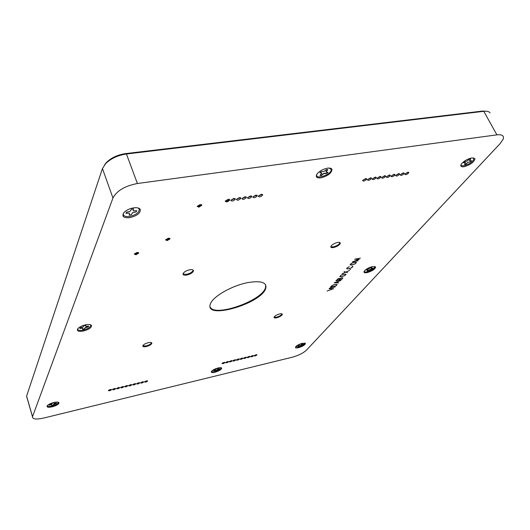 <?xml version="1.0" encoding="UTF-8"?>
<svg xmlns="http://www.w3.org/2000/svg" width="530" height="530" viewBox="0 0 530 530"><rect width="100%" height="100%" fill="white"/><g stroke="black" fill="none" stroke-linecap="round" stroke-linejoin="round"><path stroke-width="0.79" d="M133.573 208.933L133.109 210.072L133.388 210.841L136.727 210.662L136.23 211.854L132.613 212.715L131.208 214.782L129.141 215.048M131.208 214.782L129.121 215.094L129.592 213.941L129.32 213.173L125.988 213.206M136.694 210.668L136.197 211.821L132.599 212.676L131.195 214.736M371.795 267.147L371.053 268.279L372.974 268.081L372.292 268.823L367.31 270.976M368.535 270.75L367.283 271.009L368.025 269.836L366.144 270.048M372.928 268.094L372.272 268.796L370 269.432L368.529 270.724M217.843 368.198L217.552 368.979L219.446 368.648L219.042 369.171L214.73 371.013M216.286 370.225L214.71 371.046L215.021 370.238L213.133 370.569M219.42 368.655L216.3 370.245M54.087 402.634L54.159 403.423L56.511 402.992L56.273 403.502L51.609 405.543M53.245 404.695L53.046 405.231L51.595 405.576L51.536 404.768L49.177 405.072M111.168 389.378L108.59 390.252M138.39 252.499L135.687 254.002L134.302 253.936M201.466 204.613L198.478 206.409L197.193 206.309M229.424 199.34L227.582 200.824L225.237 201.069M234.989 198.492L230.828 200.227M240.527 197.65L236.387 199.399M246.033 196.815L241.905 198.565M251.498 195.987L247.397 197.743M256.937 195.159L252.85 196.922M262.343 194.344L258.276 196.107M366.349 178.577L362.606 180.412M371.119 177.855L367.396 179.69M375.869 177.139L372.159 178.974M380.593 176.424L376.896 178.259M385.29 175.708L381.607 177.55M389.961 175.006L386.291 176.848M394.605 174.304L390.948 176.145M399.223 173.602L395.579 175.443M403.814 172.906L400.183 174.754M408.385 172.217L404.768 174.059M169.679 238.248L166.904 239.825L165.605 239.759M224.508 362.301L222.216 363.183M231.729 360.579L229.457 361.46M238.891 358.87L236.632 359.744M245.999 357.174L243.76 358.048M253.048 355.491L250.829 356.365M147.227 380.765L144.743 381.64M139.33 382.647L136.826 383.528M131.367 384.555L128.836 385.429M123.338 386.469L120.787 387.344M115.242 388.404L112.671 389.278M119.296 387.437L116.739 388.311M127.359 385.509L124.822 386.383M135.355 383.601L132.838 384.475M143.285 381.706L140.788 382.58M256.553 354.65L254.34 355.524M249.531 356.326L247.298 357.207M242.448 358.022L240.203 358.896M235.313 359.724L233.054 360.599M228.125 361.44L225.846 362.321M265.649 284.842L265.51 287.671C262.244 300.788 214.206 317.616 210.152 306.93M151.626 342.738L151.613 342.797C150.864 344.102 148.996 345.149 145.995 345.944L142.769 345.858M340.015 242.588L339.955 242.853C338.856 244.688 336.603 246.039 333.191 246.92L330.793 246.755M282.066 313.926L282.046 313.985C281.205 315.33 279.317 316.417 276.368 317.225L274.036 317.218M193.218 270.134L193.159 270.439C192.191 272.215 189.972 273.52 186.487 274.361L182.982 273.997M316.741 175.596L316.675 174.549M330.104 168.156L330.859 168.878M88.576 326.063L88.258 326.791L85.33 327.586L84.336 328.984L82.627 329.335L82.647 328.136L79.884 328.355M84.628 328.216L84.323 328.951L82.64 329.296M81.547 328.163L79.878 328.534L80.182 327.772L83.137 326.97L84.151 325.592L85.873 325.241L85.84 326.42L88.603 326.063L88.285 326.818L84.641 328.242M298.337 345.646L297.25 345.931L298.344 345.673M303.186 344.096L298.516 346.421M301.967 343.559L301.49 344.354L303.226 344.089L299.589 346.163M471.495 160.669L470.541 161.703L467.891 162.365L465.877 164.234L464.446 164.452L465.645 162.703L463.571 162.75M466.804 163.167L465.863 164.201L464.479 164.413M470.633 158.974L469.428 160.689L471.548 160.663L470.56 161.736L467.904 162.399L466.824 163.194M327.593 172.25L326.5 173.197L323.87 173.323L321.379 175.543L319.988 175.41L321.73 173.118L320.067 172.568M322.525 174.125L321.312 175.211L320.266 175.158M327.573 169.593L325.904 171.495L326.652 172.157L328.004 172.29L326.665 173.482L323.982 173.602L322.671 174.383M321.379 175.543L321.312 175.211M321.134 172.667L319.842 172.813L321.173 171.614L323.89 171.501L326.513 169.54L327.904 169.679L326.076 171.72M321.796 173.383L321.213 172.952M464.936 162.544L463.545 162.79L464.518 161.716L467.195 161.047L469.242 159.192L470.68 158.974L469.447 160.709M465.658 162.736L464.942 162.577M298.98 345.639L298.483 346.454L299.602 346.189M82.647 328.136L81.554 328.196M82.925 328.593L82.647 328.169M50.588 404.86L49.177 405.198M53.894 403.151L54.113 402.634L52.649 402.979L51.874 403.966L49.389 404.695L49.177 405.225M214.299 370.284L213.126 370.596L213.524 370.072L215.65 369.436L216.664 368.483L217.876 368.191L217.552 368.979M367.35 269.803L366.124 270.081L366.793 269.339L369.092 268.703L370.576 267.398L371.835 267.14L371.073 268.299M128.008 213.047L125.974 213.352M133.109 210.072L133.606 208.933L131.506 209.244L130.089 211.331L126.445 212.199L125.968 213.391M133.129 210.105L133.388 210.841M329.15 168.063L331.078 169.289C332.794 174.655 312.442 180.962 317.351 173.529M473.509 157.854L474.012 158.417C473.263 161.557 469.891 163.995 463.896 165.724C461.981 165.976 461.034 165.579 461.047 164.519M304.75 343.049L304.803 343.142C304.406 344.533 302.279 345.825 298.41 347.017L295.66 346.799M301.51 344.063L302.007 343.559L300.881 343.824L297.27 345.898M90.398 324.718L90.709 325.135C90.63 327.136 88.086 328.805 83.078 330.144C79.44 330.76 77.658 330.309 77.724 328.799M85.873 325.241L85.569 325.99M350.032 269.505L350.39 269.432L350.005 269.465M137.396 183.512L496.901 134.852C502.095 134.322 504.202 135.733 503.222 139.099L500.346 143.358L306.373 350.217C303.153 353.172 298.45 355.511 292.269 357.227L43.718 418.044C36.186 419.667 32.443 419.243 32.496 416.772L112.956 198.008C116.792 190.754 124.941 185.924 137.396 183.512L126.445 153.998L483.791 111.32C487.037 110.962 489.13 111.499 490.078 112.923M27.003 397.712L26.566 396.201L102.442 168.56L105.715 163.538C111.028 158.43 117.938 155.25 126.445 153.998L125.577 153.607C117.773 154.76 111.426 157.682 106.543 162.372L104.629 164.757M58.234 402.197L58.313 402.323C58.201 403.668 56.107 404.92 52.039 406.086C49.071 406.722 47.501 406.57 47.329 405.635M52.132 406.841C48.051 407.643 46.441 407.252 47.309 405.662C48.568 404.37 50.767 403.31 53.914 402.489C56.789 401.866 58.486 401.939 59.009 402.714C58.883 404.191 56.591 405.563 52.132 406.841M138.231 208.018L139.291 209.171C139.271 212.484 136.024 214.915 129.539 216.472C124.921 216.936 122.887 215.849 123.45 213.232M129.645 217.671C123.464 218.108 121.555 216.425 123.921 212.623C126.226 210.198 129.479 208.615 133.666 207.859C137.316 207.415 139.542 208.025 140.344 209.675C140.311 213.305 136.747 215.968 129.645 217.671M220.983 367.707L221.036 367.813C220.745 369.152 218.665 370.41 214.796 371.576C212.782 372.02 211.689 371.934 211.51 371.311M214.835 372.265C211.881 372.875 210.781 372.544 211.536 371.278C212.861 369.913 215.061 368.807 218.135 367.966C220.182 367.509 221.368 367.568 221.686 368.145C221.361 369.615 219.076 370.987 214.835 372.265M374.697 266.444L374.876 266.709C374.359 268.723 371.742 270.433 367.038 271.83C365.236 272.168 364.289 271.969 364.196 271.227M367.051 272.639C364.242 273.102 363.361 272.533 364.408 270.929C366.303 268.942 369.032 267.491 372.59 266.583L375.644 267.027C375.068 269.233 372.206 271.108 367.051 272.639M463.882 166.738C460.769 167.036 460.014 166.016 461.61 163.671C464.32 160.749 467.765 158.828 471.952 157.913L474.979 158.728C474.145 162.173 470.448 164.843 463.882 166.738M298.436 347.693C295.892 348.217 294.985 347.899 295.707 346.746C297.118 345.295 299.377 344.142 302.471 343.281L305.446 343.447C305.008 344.97 302.67 346.388 298.436 347.693M320.816 177.848C316.403 178.179 315.237 176.762 317.318 173.602C319.921 170.792 323.333 168.977 327.56 168.162C330.031 167.864 331.508 168.295 331.999 169.461C331.522 173.211 327.798 176.006 320.816 177.848M83.177 331.071C78.261 331.8 76.486 330.985 77.857 328.633C79.513 326.904 82.15 325.625 85.754 324.797C88.98 324.214 90.915 324.479 91.551 325.579C91.451 327.779 88.662 329.607 83.177 331.071M186.745 275.057C184.069 275.461 182.837 275.01 183.042 273.705C184.009 271.923 186.242 270.611 189.747 269.77C192.416 269.379 193.642 269.836 193.423 271.128C192.456 272.904 190.23 274.215 186.745 275.057M276.607 317.795C274.759 318.152 273.911 317.94 274.056 317.159C274.891 315.814 276.793 314.734 279.747 313.912C281.589 313.561 282.43 313.773 282.285 314.555C281.443 315.9 279.548 316.98 276.607 317.795M333.476 247.556C331.502 247.868 330.627 247.51 330.852 246.49C331.946 244.661 334.211 243.303 337.636 242.422C339.604 242.117 340.472 242.475 340.24 243.489C339.147 245.317 336.888 246.675 333.476 247.556M146.207 346.56C143.809 347.011 142.669 346.759 142.782 345.798C143.531 344.5 145.405 343.447 148.426 342.652C150.818 342.208 151.951 342.459 151.825 343.413C151.083 344.719 149.208 345.765 146.207 346.56M247.874 282.589C261.025 280.456 266.988 282.357 265.769 288.293C261.78 303.531 204.394 320.339 210.304 304.227C212.139 296.992 231.795 285.551 247.874 282.589M227.569 361.526L228.562 361.685C227.35 362.686 226.363 362.99 225.608 362.606L227.569 361.526M234.783 359.804L235.757 359.969C234.545 360.963 233.571 361.268 232.816 360.89L234.783 359.804M241.932 358.101L242.892 358.26C241.687 359.254 240.713 359.559 239.971 359.181L241.932 358.101M249.027 356.405L249.974 356.564C248.775 357.558 247.808 357.863 247.066 357.492L249.027 356.405M256.07 354.729L256.997 354.888C255.811 355.875 254.844 356.18 254.108 355.816L256.07 354.729M142.51 381.805L143.709 381.984C142.424 383.011 141.377 383.303 140.563 382.865L142.51 381.805M134.56 383.7L135.773 383.879C134.487 384.912 133.434 385.204 132.613 384.76L134.56 383.7M126.544 385.615L127.776 385.794C126.484 386.827 125.418 387.119 124.596 386.668L126.544 385.615M118.462 387.536L119.714 387.721C118.409 388.755 117.342 389.046 116.514 388.596L118.462 387.536M114.394 388.51L115.659 388.695C114.354 389.729 113.281 390.02 112.446 389.563L114.394 388.51M122.509 386.575L123.755 386.754C122.456 387.788 121.39 388.079 120.562 387.629L122.509 386.575M130.559 384.654L131.784 384.833C130.493 385.867 129.433 386.158 128.611 385.714L130.559 384.654M138.542 382.753L139.748 382.932C138.463 383.958 137.409 384.25 136.594 383.813L138.542 382.753M146.465 380.865L147.651 381.043C146.366 382.064 145.326 382.362 144.511 381.925L146.465 380.865M252.558 355.564L253.492 355.723C252.3 356.71 251.333 357.021 250.591 356.65L252.558 355.564M245.489 357.253L246.437 357.412C245.238 358.399 244.27 358.711 243.522 358.34L245.489 357.253M238.361 358.949L239.328 359.115C238.122 360.102 237.148 360.413 236.4 360.036L238.361 358.949M231.186 360.665L232.166 360.824C230.954 361.824 229.974 362.129 229.218 361.745L231.186 360.665M223.945 362.387L224.945 362.553C223.726 363.553 222.746 363.858 221.984 363.467L223.945 362.387M167.189 240.58L165.559 239.865L168.381 238.182L170.004 238.898L167.189 240.58M338.849 278.502L336.093 280.728L338.604 280.204L339.856 278.528L338.836 278.462M341.486 277.959L338.73 280.178L341.492 279.608L342.758 277.932L341.472 277.919M334.39 282.781L337.199 282.801L338.478 281.337L334.364 282.748M334.41 284.59L332.131 285.531L330.667 286.982L336.013 285.856L336.987 284.511L334.39 284.55M343.294 274.394L340.956 275.361L339.949 276.521L341.247 276.74L344.878 275.514L345.891 274.586L345.633 274.162L343.274 274.348M353.629 262.529L351.238 263.523L350.184 264.735L352.821 264.715L355.193 263.735L356.253 262.774L356.001 262.317L353.609 262.482M407.795 172.223L408.769 172.8C406.941 174.655 405.589 175.105 404.721 174.165L407.795 172.223M398.606 173.608L399.607 174.198C397.765 176.059 396.407 176.503 395.539 175.543L398.606 173.608M389.311 175.006L390.338 175.609C388.483 177.477 387.125 177.921 386.251 176.94L389.311 175.006M379.917 176.424L380.971 177.033C379.109 178.908 377.738 179.345 376.856 178.352L379.917 176.424M370.417 177.855L371.497 178.477C369.622 180.359 368.244 180.79 367.363 179.776L370.417 177.855M261.283 194.285L262.688 195.047C260.687 197.001 259.21 197.372 258.256 196.16L261.283 194.285M250.405 195.921L251.836 196.696C249.829 198.664 248.345 199.028 247.377 197.789L250.405 195.921M239.388 197.577L240.865 198.366C238.838 200.34 237.341 200.698 236.367 199.446L239.388 197.577M228.238 199.26L229.755 200.062C227.715 202.036 226.204 202.387 225.223 201.115L228.238 199.26M110.306 389.484L111.585 389.669C110.273 390.703 109.2 390.994 108.358 390.537L110.306 389.484M233.829 198.419L235.327 199.214C233.293 201.188 231.789 201.539 230.815 200.28L233.829 198.419M244.913 196.749L246.364 197.531C244.35 199.499 242.859 199.856 241.892 198.618L244.913 196.749M255.857 195.1L257.275 195.868C255.274 197.829 253.79 198.2 252.836 196.974L255.857 195.1M365.627 178.57L366.72 179.2C364.839 181.088 363.461 181.518 362.573 180.492L365.627 178.57M375.18 177.133L376.247 177.749C374.379 179.63 373.001 180.067 372.126 179.06L375.18 177.133M384.628 175.715L385.668 176.318C383.813 178.193 382.441 178.63 381.567 177.643L384.628 175.715M393.975 174.304L394.983 174.9C393.141 176.762 391.776 177.212 390.908 176.238L393.975 174.304M403.211 172.912L404.204 173.495C402.363 175.357 401.011 175.808 400.143 174.854L403.211 172.912M200.181 204.514L201.791 205.348L198.79 207.184L197.18 206.356L200.181 204.514M137.005 252.426L138.714 253.128L135.958 254.758L134.249 254.055L137.005 252.426M354.63 259.25L360.387 258.117L354.961 259.243L359.267 259.395L352.801 261.727L358.081 260.74L352.344 261.88L359.068 259.462L354.63 259.25M353.676 262.463L356.399 262.456L355.252 263.761L351.41 265.06L350.038 264.801L351.171 263.496L353.676 262.463M345.858 272.069L349.542 270.452L345.931 272.089L347.614 272.652L345.785 272.155L342.102 273.772L345.706 272.135L344.01 271.572L345.858 272.069M343.334 274.328L346.03 274.288L344.937 275.534L341.174 276.812L339.809 276.587L340.896 275.335L343.334 274.328M329.614 288.135L335.079 286.982L329.614 288.135M329.057 288.751L333.589 288.684L327.123 291.03L333.403 288.751L329.057 288.751M334.45 284.531L337.12 284.458L336.073 285.902L330.488 287.068L332.058 285.518L334.45 284.531M334.185 282.808L340.764 280.476L338.624 281.284L337.299 282.801L338.657 282.881L334.185 282.808M341.519 277.899L342.89 277.872L341.545 279.648L335.914 280.814L338.193 278.707L339.438 278.329L339.896 278.787L341.519 277.899M349.86 269.545L350.549 269.406L349.86 269.545M352.192 266.179L352.96 266.636L351.026 268.081L348.031 268.942L346.66 268.69L347.223 267.782L349.29 266.709L347.329 267.776L346.805 268.624L348.111 268.862L350.999 268.028L352.834 266.676L352.192 266.179M486.182 111.22L482.433 111.081L125.577 153.607M51.536 404.768L50.595 404.887M53.808 404.224L53.252 404.715M54.875 403.833L53.821 404.251M56.273 403.502L54.882 403.86M56.293 403.529L56.511 402.992M215.021 370.238L214.305 370.311M368.032 269.863L367.356 269.83M129.32 213.173L128.015 213.086M129.592 213.941L129.327 213.212M496.901 134.852L483.791 111.32L482.433 111.081M32.529 416.673L26.599 396.102M112.956 198.008L102.442 168.56M32.496 416.772L26.566 396.201M58.313 402.323L59.009 402.714M139.291 209.171L140.344 209.675M221.036 367.813L221.686 368.145M374.876 266.709L375.644 267.027M474.012 158.417L474.979 158.728M304.803 343.142L305.446 343.447M330.985 169.07L331.999 169.461M90.709 325.135L91.551 325.579M193.159 270.439L193.423 271.128M282.046 313.985L282.285 314.555M339.955 242.853L340.24 243.489M151.613 342.797L151.825 343.413M265.769 288.293L265.51 287.671M169.779 238.295L170.004 238.898M408.769 172.8L408.491 172.243M404.204 173.495L403.92 172.932M399.607 174.198L399.322 173.628M394.983 174.9L394.698 174.324M390.338 175.609L390.053 175.032M385.668 176.318L385.383 175.735M380.971 177.033L380.679 176.444M376.247 177.749L375.955 177.159M371.497 178.477L371.205 177.881M366.72 179.2L366.429 178.603M262.688 195.047L262.39 194.364M257.275 195.868L256.984 195.179M251.836 196.696L251.545 196.007M246.364 197.531L246.072 196.835M240.865 198.366L240.574 197.67M235.327 199.214L235.035 198.511M229.755 200.062L229.464 199.359M201.506 204.633L201.791 205.348M138.509 252.558L138.714 253.128M106.543 162.372L105.715 163.538"/></g></svg>
